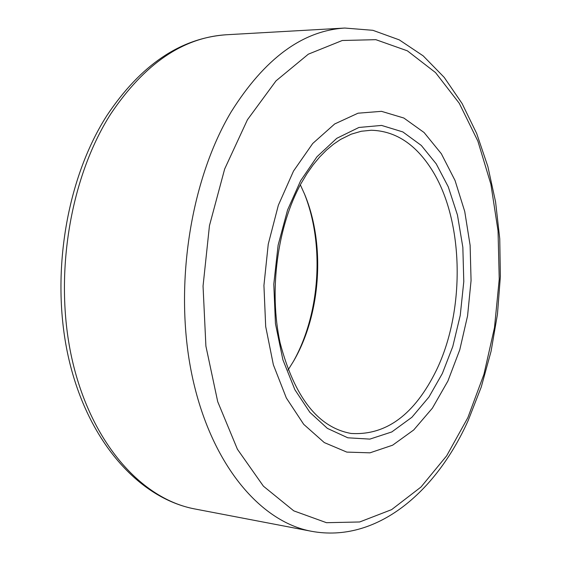 <?xml version="1.0" encoding="UTF-8"?>
<svg xmlns="http://www.w3.org/2000/svg" width="561" height="561" viewBox="0 0 561 561"><rect width="100%" height="100%" fill="white"/><g stroke="black" fill="none" stroke-linecap="round" stroke-linejoin="round"><path stroke-width="0.84" d="M300.64 180.726L316.965 156.764L336.782 138.315L358.928 127.459L381.585 125.426L402.854 131.933L421.297 145.439L436.22 163.84L448.253 186.806L457.453 215.017L462.846 247.31L463.786 281.608L460.237 315.429L452.783 346.523L442.356 373.472L428.934 397.048L411.914 417.265L391.802 431.942L369.867 439.109L347.813 437.797L327.393 428.387L309.84 412.3L294.904 389.741L282.898 359.79L275.451 323.662L273.789 284.217L278.123 245.171L287.569 209.975L300.64 180.726M447.909 381.024L432.377 408.177L413.709 429.971L392.616 445.196L369.965 452.832L346.796 452.096L324.286 442.58L303.711 424.34L286.348 398.001L273.361 364.79L265.69 326.516L263.929 285.458L268.249 244.175L278.347 205.242L293.522 171.042L312.722 143.49L334.672 123.967L358.037 113.196L381.494 111.337L403.843 118.027L424.074 132.515L441.353 153.749L455.055 180.523L464.739 211.497L470.118 245.311L471.065 280.563L467.572 315.857L459.768 349.798L447.909 381.024M292.961 362.196C320.24 314.286 324.882 244.294 304.174 193.201M300.345 184.828L304.7 194.471C325.548 244.561 320.934 314.111 293.655 361.011L288.066 370.001M194.856 508.967C138.686 498.308 88.147 441.248 69.045 359.924C49.957 278.529 65.448 180.34 106.899 115.538C140.664 64.957 180.467 38.029 226.307 34.761C182.949 37.482 144.443 63.842 110.805 113.862C69.312 178.664 53.358 278.565 72.411 360.835C91.499 443.218 141.631 499.094 194.856 508.967L311.425 531.274C259.519 521.695 210.431 463.056 192.023 375.351C173.622 287.779 189.962 180.866 231.188 111.835C264.603 58.603 302.477 30.673 344.805 28.05L372.869 30.308L399.257 39.866L423.176 55.862L444.193 77.362L462.082 103.505L476.682 133.497L487.874 166.547L495.58 201.911L499.753 238.811L500.37 276.51L497.453 314.265L491.064 351.326L481.275 386.957L468.225 420.413C435.834 492.691 376.193 543.307 311.425 531.274M247.443 119.745L276.026 80.854L308.34 54.172L342.273 40.497L375.849 39.677L407.384 50.834L435.532 72.593L459.263 103.287L477.874 141.113L490.889 184.239L498.042 230.873L499.234 279.252L494.486 327.645L483.933 374.348L467.86 417.643L446.682 455.784L420.995 487.025L391.627 509.626L359.664 521.975L326.495 522.698L293.782 510.861L263.418 486.184L237.422 449.256L217.71 401.683L205.901 346.116L203.047 286.089L209.456 225.669L224.666 168.98L247.443 119.745M430.35 167.487C463.884 217.626 466.086 309.041 436.381 370.288C414.6 414.558 386.178 435.609 351.109 433.457C318.178 427.566 294.518 397.398 280.128 342.953C268.684 290.675 277.386 226.083 301.201 183.258L306.979 173.622L313.15 164.85L319.672 156.996L326.467 150.117L333.479 144.24L340.646 139.387L351.242 134.17L361.277 131.253L371.221 130.25C394.642 130.881 414.348 143.293 430.35 167.487M226.307 34.761L344.805 28.05"/></g></svg>
